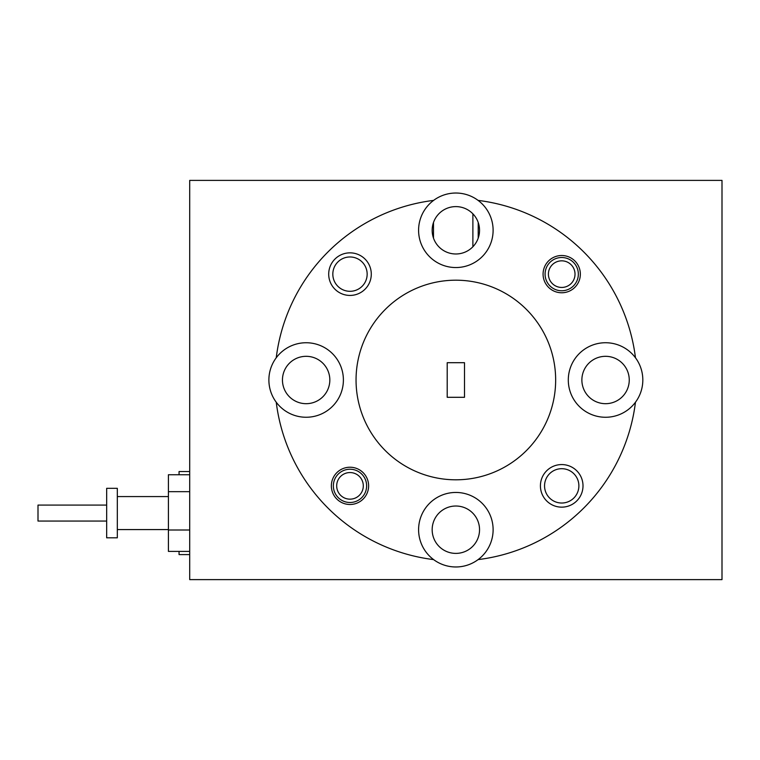<?xml version="1.0" encoding="UTF-8"?>
<svg xmlns="http://www.w3.org/2000/svg" width="760" height="760" viewBox="0 0 760 760"><rect width="100%" height="100%" fill="white"/><g stroke="black" fill="none" stroke-linecap="round" stroke-linejoin="round"><path stroke-width="1.14" d="M553.033 284.231A13.309 13.309 0 0 0 571.795 282.824A13.309 13.309 0 0 0 570.389 264.052A13.309 13.309 0 0 0 551.627 265.459A13.309 13.309 0 0 0 553.033 284.231M572.565 261.535A16.634 16.634 0 0 1 574.322 284.99A16.634 16.634 0 0 1 550.867 286.748A16.634 16.634 0 0 1 549.1 263.292A16.634 16.634 0 0 1 572.565 261.535M337.563 490.618A13.309 13.309 0 0 0 354.749 498.284A13.309 13.309 0 0 0 362.425 481.108A13.309 13.309 0 0 0 345.24 473.433A13.309 13.309 0 0 0 337.563 490.618M365.531 479.921A16.634 16.634 0 0 1 355.937 501.4A16.634 16.634 0 0 1 334.457 491.806A16.634 16.634 0 0 1 344.052 470.326A16.634 16.634 0 0 1 365.531 479.921M635.464 357.77A37.259 37.259 0 0 0 568.299 380A37.259 37.259 0 0 0 635.464 402.23A37.259 37.259 0 0 0 635.464 357.77A180.984 180.984 0 0 0 478.087 200.393A37.259 37.259 0 0 0 418.589 230.289A37.259 37.259 0 0 0 455.848 267.548A37.259 37.259 0 0 0 478.087 200.393M493.117 529.711A37.259 37.259 0 0 0 455.848 492.451A37.259 37.259 0 0 0 433.618 559.607A37.259 37.259 0 0 0 493.117 529.711M276.241 357.77A37.259 37.259 0 0 0 317.851 415.368A37.259 37.259 0 0 0 317.851 344.631A37.259 37.259 0 0 0 276.241 357.77A180.984 180.984 0 0 1 433.618 200.393M282.454 380A23.683 23.683 0 0 1 306.147 356.316A23.683 23.683 0 0 1 329.83 380A23.683 23.683 0 0 1 306.147 403.683A23.683 23.683 0 0 1 282.454 380M432.164 230.289A23.683 23.683 0 0 1 455.848 206.606A23.683 23.683 0 0 1 479.541 230.289A23.683 23.683 0 0 1 455.848 253.983A23.683 23.683 0 0 1 432.164 230.289M581.875 380A23.683 23.683 0 0 1 605.558 356.316A23.683 23.683 0 0 1 629.251 380A23.683 23.683 0 0 1 605.558 403.683A23.683 23.683 0 0 1 581.875 380M371.288 274.142A21.29 21.29 0 0 0 349.99 252.852A21.29 21.29 0 0 0 328.7 274.142A21.29 21.29 0 0 0 349.99 295.431A21.29 21.29 0 0 0 371.288 274.142M367.156 274.142A17.166 17.166 0 0 0 349.99 256.975A17.166 17.166 0 0 0 332.823 274.142A17.166 17.166 0 0 0 349.99 291.308A17.166 17.166 0 0 0 367.156 274.142M580.346 274.142A18.63 18.63 0 0 0 561.716 255.512A18.63 18.63 0 0 0 543.077 274.142A18.63 18.63 0 0 0 561.716 292.771A18.63 18.63 0 0 0 580.346 274.142M555.655 380A99.807 99.807 0 0 1 455.848 479.807A99.807 99.807 0 0 1 356.05 380A99.807 99.807 0 0 1 455.848 280.193A99.807 99.807 0 0 1 555.655 380M583.005 485.858A21.29 21.29 0 0 0 561.716 464.569A21.29 21.29 0 0 0 540.417 485.858A21.29 21.29 0 0 0 561.716 507.148A21.29 21.29 0 0 0 583.005 485.858M578.883 485.858A17.166 17.166 0 0 0 561.716 468.692A17.166 17.166 0 0 0 544.549 485.858A17.166 17.166 0 0 0 561.716 503.025A17.166 17.166 0 0 0 578.883 485.858M368.619 485.858A18.63 18.63 0 0 0 349.99 467.229A18.63 18.63 0 0 0 331.36 485.858A18.63 18.63 0 0 0 349.99 504.488A18.63 18.63 0 0 0 368.619 485.858M432.164 529.711A23.683 23.683 0 0 1 455.848 506.017A23.683 23.683 0 0 1 479.541 529.711A23.683 23.683 0 0 1 455.848 553.394A23.683 23.683 0 0 1 432.164 529.711M189.706 554.591L179.056 554.591L179.056 551.399M106.666 521.056L38 521.056L38 505.086L106.666 505.086M117.315 537.823L117.315 488.319L106.666 488.319L106.666 537.823L117.315 537.823M189.706 551.399L168.416 551.399L168.416 474.743L189.706 474.743M189.706 491.672L168.416 491.672M189.706 530.005L168.416 530.005M189.706 579.614L189.706 180.386L722 180.386L722 579.614L189.706 579.614M179.056 474.743L179.056 471.551L189.706 471.551M464.502 362.7L447.203 362.7L447.203 397.299L464.502 397.299L464.502 362.7M472.881 246.753L472.881 213.835M276.241 402.23A180.984 180.984 0 0 0 433.618 559.607M478.087 559.607A180.984 180.984 0 0 0 635.464 402.23M433.494 222.461L433.494 238.118M168.416 529.577L117.315 529.577M168.416 496.575L117.315 496.575M478.211 222.461L478.211 238.118"/></g></svg>
